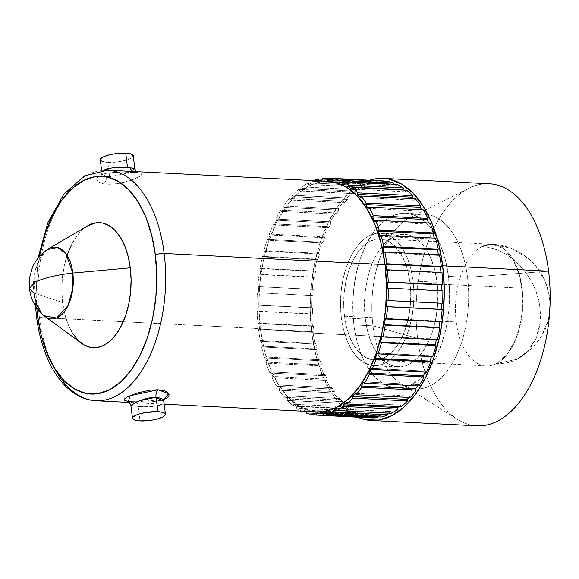<?xml version="1.0" encoding="UTF-8"?>
<svg xmlns="http://www.w3.org/2000/svg" width="579" height="579" viewBox="0 0 579 579"><rect width="100%" height="100%" fill="white"/><g stroke="black" fill="none" stroke-linecap="round" stroke-linejoin="round"><path stroke-width="0.43" stroke-dasharray="2.9 2.17" d="M130.883 405.358L138.309 406.487A6.412 3.496 -87.2 0 0 135.233 401.869A6.412 3.496 -87.2 0 0 134.784 401.891L128.429 401.37L142.883 402.087L151.64 401.804L159.79 400.755L163.966 399.597L134.784 401.891M134.842 168.742L126.432 173.316L109.59 176.812L108.512 168.105L109.59 176.812L106.579 176.407A6.412 4.56 102.2 0 1 103.344 183.789C122.777 186.807 156.229 171.731 135.247 172.499L119.694 172.043L106.992 173.135L100.5 175.01L98.329 176.284L97.033 177.702L96.642 179.172L97.142 180.612L98.481 181.915L103.344 183.789L110.48 184.332L118.825 183.442L131.245 180.141L139.8 176.342L141.146 175.314L141.616 174.453L141.211 173.772L135.247 172.499A6.412 4.704 95.4 0 1 134.48 172.506A6.412 4.704 95.4 0 1 132.287 171.456A6.412 4.704 -84.6 0 0 134.48 172.506A6.412 4.704 -84.6 0 0 135.247 172.499C124.644 171.391 113.969 171.898 103.221 174.011C94.478 177.587 94.522 180.851 103.344 183.789A6.412 4.56 -77.8 0 0 106.579 176.407L101.918 172.839L103.207 170.226M127.518 167.613L130.507 167.787M138.2 406.487L139.995 420.897L138.2 406.487L150.822 406.682L156.779 406.074L161.28 404.663L163.589 402.543L163.806 401.348M100.305 159.855A16.588 4.212 172.9 0 0 107.795 162.402L108.512 168.105L107.795 162.402A16.588 4.212 172.9 0 0 124.847 160.557A16.588 4.212 172.9 0 0 133.221 155.751M134.813 168.916L130.818 171.442L121.489 175.017M29.239 288.755L33.951 293.003L36.824 304.807L44.018 315.736M67.229 254.992L64.16 266.26L62.329 278.253L61.808 290.513L62.619 302.571L33.951 293.003L62.619 302.571A62.604 34.545 -87.1 0 0 81.704 343.39M417.633 338.389A121.17 66.867 -87.1 0 0 476.98 425.797A121.17 66.867 -87.1 0 1 457.533 419.399A121.17 66.867 -87.1 0 1 417.633 338.389L372.985 325.861A87.487 48.274 92.9 0 1 410.243 217.4A87.487 48.274 92.9 0 1 467.528 277.334L548.588 271.167L467.528 277.334A87.487 48.274 -87.1 0 0 424.675 214.223A87.487 48.274 -87.1 0 0 372.985 325.861L353.921 324.899A87.487 48.274 92.9 0 1 376.495 228.444A87.487 48.274 92.9 0 1 405.618 213.26A87.487 48.274 92.9 0 1 448.464 276.371L467.528 277.334L448.464 276.371L449.594 293.213L448.87 310.351L446.308 327.106L442.016 342.855L436.153 356.968L428.945 368.924L420.672 378.253L411.655 384.601L402.231 387.727L392.765 387.496L383.624 383.935L375.163 377.168L367.701 367.462L361.52 355.188L356.867 340.814L353.921 324.899L352.792 308.05L353.516 290.919L356.078 274.156L360.37 258.415L366.232 244.295L373.441 232.338L381.713 223.009L390.731 216.662L400.154 213.542L409.621 213.767L418.762 217.335L427.222 224.102L434.684 233.807L440.865 246.082L445.519 260.449L448.464 276.371A87.487 48.274 92.9 0 1 396.767 388.002A87.487 48.274 92.9 0 1 369.33 369.959A87.487 48.274 92.9 0 1 353.921 324.899L372.985 325.861A87.487 48.274 -87.1 0 0 415.831 388.972A87.487 48.274 -87.1 0 0 467.528 277.334A87.487 48.274 92.9 0 1 451.396 364.821A87.487 48.274 92.9 0 1 401.79 384.347A87.487 48.274 92.9 0 1 372.985 325.861L417.633 338.389L311.755 333.026L417.633 338.389A121.17 66.867 -87.1 0 1 469.236 188.161A121.17 66.867 -87.1 0 1 489.233 183.76A121.17 66.867 -87.1 0 0 417.633 338.389M357.605 417.198A121.17 66.867 92.9 0 1 311.755 333.026A121.17 66.867 92.9 0 1 369.597 180.257L362.743 183.116L350.244 191.902L338.787 204.828L328.807 221.388L320.686 240.944L314.737 262.75L311.191 285.961L310.185 309.693L311.755 333.026L315.837 355.072L322.279 374.982L330.833 391.983L341.176 405.423L352.901 414.796L357.605 417.198M341.371 317.828A66.361 36.615 92.9 0 1 378.145 233.171A66.361 36.615 92.9 0 1 380.584 233.149A66.361 36.615 92.9 0 1 413.088 281.018L437.051 282.226A66.361 36.615 -87.1 0 0 404.547 234.357A66.361 36.615 -87.1 0 0 365.335 319.036L341.371 317.828L340.517 305.046L341.067 292.048L343.007 279.339L346.264 267.397L350.715 256.685L356.179 247.617L362.454 240.538L369.293 235.725L376.444 233.359L383.624 233.532L390.55 236.239L396.97 241.371L402.637 248.731L407.319 258.039L410.851 268.946L413.088 281.018L413.942 293.792L413.392 306.79L411.452 319.499L408.195 331.441L403.744 342.153L398.28 351.221L392.005 358.3L385.165 363.113L378.015 365.479L370.835 365.306L363.901 362.606L357.482 357.475L351.822 350.107L347.139 340.799L343.608 329.9L341.371 317.828L365.335 319.036A66.361 36.615 -87.1 0 0 397.838 366.905A66.361 36.615 -87.1 0 0 437.051 282.226L413.088 281.018A66.361 36.615 92.9 0 1 373.875 365.689A66.361 36.615 92.9 0 1 371.45 365.421A66.361 36.615 92.9 0 1 341.371 317.828M522.055 288.19L409.968 282.617A60.585 33.43 92.9 0 1 374.114 359.928A60.585 33.43 92.9 0 1 373.773 359.906A60.585 33.43 92.9 0 1 344.491 316.221L456.223 321.982A60.918 33.611 -87.1 0 0 486.005 365.921A60.918 33.611 -87.1 0 0 496.42 363.554A60.918 33.611 -87.1 0 0 522.055 288.19A60.918 33.611 92.9 0 1 496.42 363.554L507.385 354.073L516.077 338.512L521.433 318.805L522.786 297.396L519.964 276.943L513.312 259.978L503.665 248.608L492.222 244.251L481.858 246.618C508.869 247.182 536.682 276.444 539.874 307.652L539.881 323.987L535.792 338.795L527.939 350.881L516.96 359.277L496.42 363.554A60.918 48.39 62.8 0 0 516.96 359.277A60.918 48.39 62.8 0 0 539.874 307.652A60.918 48.39 62.8 0 0 481.858 246.618A60.918 33.611 92.9 0 1 492.222 244.251A60.918 33.611 92.9 0 1 522.055 288.19A60.918 33.611 -87.1 0 0 492.164 244.244A60.918 33.611 -87.1 0 0 481.858 246.618A60.918 33.611 -87.1 0 0 456.223 321.982L344.491 316.221A60.585 33.43 92.9 0 1 379.904 238.895A60.585 33.43 92.9 0 1 380.237 238.91A60.585 33.43 92.9 0 1 409.968 282.617L522.055 288.19M95.948 400.748A115.416 63.69 92.9 0 1 39.423 317.487L260.333 328.669A115.416 63.69 -87.1 0 0 316.865 411.93M370.907 417.872L316.38 415.114L370.907 417.872L371.001 416.12L316.474 413.363L371.001 416.12A116.871 64.486 -87.1 0 1 367.643 415.758L313.109 413.001L367.643 415.758L367.499 417.51A118.623 65.456 -87.1 0 1 360.768 415.809L306.233 413.044L360.768 415.809L361.007 414.086L319.239 411.973L361.007 414.086A116.871 64.486 -87.1 0 1 357.757 412.776L303.222 410.012L303.012 411.228L303.222 410.012A116.871 64.486 92.9 0 0 306.479 411.322L319.217 411.966L306.479 411.322A116.871 64.486 92.9 0 1 303.222 410.012L357.757 412.776L357.46 414.477A118.623 65.456 -87.1 0 1 351.026 410.873L330.884 409.852L351.026 410.873L351.417 409.223L334.575 408.369L351.417 409.223A116.871 64.486 -87.1 0 1 348.348 406.994L293.814 404.236L348.348 406.994L347.914 408.608L293.379 405.85L293.814 404.236A116.871 64.486 92.9 0 0 296.882 406.465L334.575 408.369L296.882 406.465L296.491 408.115L330.884 409.852L296.491 408.115A118.623 65.456 92.9 0 0 301.768 411.162A118.623 65.456 92.9 0 1 296.491 408.115L296.882 406.465A116.871 64.486 92.9 0 1 293.814 404.236L293.379 405.85A118.623 65.456 92.9 0 1 287.401 400.436L287.922 398.902A116.871 64.486 92.9 0 1 285.114 395.812L284.55 397.295A118.623 65.456 92.9 0 1 279.179 390.203L279.823 388.82A116.871 64.486 92.9 0 1 277.348 384.941L276.668 386.265A118.623 65.456 92.9 0 1 272.021 377.667L272.774 376.466A116.871 64.486 92.9 0 1 270.69 371.899L269.908 373.028A118.623 65.456 92.9 0 1 266.116 363.134L266.955 362.15A116.871 64.486 92.9 0 1 265.312 357.004L264.451 357.909A118.623 65.456 92.9 0 1 261.607 346.966L262.511 346.22A116.871 64.486 92.9 0 1 261.353 340.626L260.434 341.284A118.623 65.456 92.9 0 1 258.596 329.56L259.551 329.075A116.871 64.486 92.9 0 1 258.9 323.162L257.945 323.56A118.623 65.456 92.9 0 1 257.17 311.343L258.14 311.126A116.871 64.486 92.9 0 1 258.024 305.046L257.054 305.169A118.623 65.456 92.9 0 1 257.351 292.764L258.321 292.822A116.871 64.486 92.9 0 1 258.733 286.721L257.771 286.569A118.623 65.456 92.9 0 1 259.146 274.287L260.087 274.612A116.871 64.486 92.9 0 1 261.02 268.642L260.094 268.222A118.623 65.456 92.9 0 1 262.504 256.352L263.394 256.946A116.871 64.486 92.9 0 1 264.827 251.257L263.959 250.577A118.623 65.456 92.9 0 1 267.346 239.417L268.164 240.263A116.871 64.486 92.9 0 1 270.06 234.987L269.271 234.061A118.623 65.456 92.9 0 1 273.549 223.885L274.272 224.963A116.871 64.486 92.9 0 1 276.588 220.237L275.894 219.086A118.623 65.456 92.9 0 1 280.96 210.148L281.582 211.429A116.871 64.486 92.9 0 1 284.246 207.369L283.674 206.023A118.623 65.456 92.9 0 1 289.399 198.539L289.898 199.994A116.871 64.486 92.9 0 1 292.858 196.694L292.409 195.195A118.623 65.456 92.9 0 1 298.663 189.347L353.197 192.112A118.623 65.456 -87.1 0 0 346.937 197.953L292.409 195.195A118.623 65.456 92.9 0 1 298.663 189.347L299.017 190.932A116.871 64.486 92.9 0 1 302.202 188.486L301.891 186.865A118.623 65.456 92.9 0 1 308.513 182.798L363.047 185.562A118.623 65.456 -87.1 0 0 356.425 189.623L356.729 191.251A116.871 64.486 -87.1 0 0 353.552 193.697L353.197 192.112A118.623 65.456 -87.1 0 0 346.937 197.953L347.386 199.458A116.871 64.486 -87.1 0 0 344.425 202.751L343.933 201.304A118.623 65.456 -87.1 0 0 338.201 208.787L283.674 206.023A118.623 65.456 92.9 0 1 289.399 198.539L343.933 201.304A118.623 65.456 -87.1 0 0 338.201 208.787L338.78 210.126A116.871 64.486 -87.1 0 0 336.109 214.187L335.494 212.906A118.623 65.456 -87.1 0 0 330.428 221.851L275.894 219.086A118.623 65.456 92.9 0 1 280.96 210.148L335.494 212.906A118.623 65.456 -87.1 0 0 330.428 221.851L331.116 222.995A116.871 64.486 -87.1 0 0 328.807 227.721L328.083 226.642A118.623 65.456 -87.1 0 0 323.799 236.818L269.271 234.061A118.623 65.456 92.9 0 1 273.549 223.885L328.083 226.642A118.623 65.456 -87.1 0 0 323.799 236.818L324.587 237.745A116.871 64.486 -87.1 0 0 322.698 243.021L321.873 242.174A118.623 65.456 -87.1 0 0 318.493 253.334L263.959 250.577A118.623 65.456 92.9 0 1 267.346 239.417L321.873 242.174A118.623 65.456 -87.1 0 0 318.493 253.334L319.362 254.015A116.871 64.486 -87.1 0 0 317.929 259.71L317.039 259.11A118.623 65.456 -87.1 0 0 314.629 270.986L260.094 268.222A118.623 65.456 92.9 0 1 262.504 256.352L317.039 259.11A118.623 65.456 -87.1 0 0 314.629 270.986L315.555 271.406A116.871 64.486 -87.1 0 0 314.621 277.377L313.68 277.044A118.623 65.456 -87.1 0 0 312.305 289.334L257.771 286.569A118.623 65.456 92.9 0 1 259.146 274.287L313.68 277.044A118.623 65.456 -87.1 0 0 312.305 289.334L313.268 289.486A116.871 64.486 -87.1 0 0 312.855 295.587L311.886 295.529A118.623 65.456 -87.1 0 0 311.582 307.927L257.054 305.169A118.623 65.456 92.9 0 1 257.351 292.764L311.886 295.529A118.623 65.456 -87.1 0 0 311.582 307.927L312.551 307.804A116.871 64.486 -87.1 0 0 312.674 313.89L311.705 314.108A118.623 65.456 -87.1 0 0 312.479 326.317L257.945 323.56A118.623 65.456 92.9 0 1 257.17 311.343L311.705 314.108A118.623 65.456 -87.1 0 0 312.479 326.317L313.434 325.919A116.871 64.486 -87.1 0 0 314.079 331.832L313.13 332.324A118.623 65.456 -87.1 0 0 314.962 344.042L260.434 341.284A118.623 65.456 92.9 0 1 258.596 329.56L313.13 332.324A118.623 65.456 -87.1 0 0 314.962 344.042L315.888 343.383A116.871 64.486 -87.1 0 0 317.046 348.985L316.141 349.73A118.623 65.456 -87.1 0 0 318.986 360.666L264.451 357.909A118.623 65.456 92.9 0 1 261.607 346.966L316.141 349.73A118.623 65.456 -87.1 0 0 318.986 360.666L319.847 359.762A116.871 64.486 -87.1 0 0 321.49 364.915L320.65 365.899A118.623 65.456 -87.1 0 0 324.443 375.785L269.908 373.028A118.623 65.456 92.9 0 1 266.116 363.134L320.65 365.899A118.623 65.456 -87.1 0 0 324.443 375.785L325.224 374.656A116.871 64.486 -87.1 0 0 327.309 379.231L326.556 380.425A118.623 65.456 -87.1 0 0 331.195 389.023L276.668 386.265A118.623 65.456 92.9 0 1 272.021 377.667L326.556 380.425A118.623 65.456 -87.1 0 0 331.195 389.023L331.876 387.698A116.871 64.486 -87.1 0 0 334.351 391.578L333.707 392.96A118.623 65.456 -87.1 0 0 339.084 400.06L284.55 397.295A118.623 65.456 92.9 0 1 279.179 390.203L333.707 392.96A118.623 65.456 -87.1 0 0 339.084 400.06L339.649 398.569A116.871 64.486 -87.1 0 0 342.457 401.66L341.936 403.194A118.623 65.456 -87.1 0 0 342.515 403.787A118.623 65.456 -87.1 0 0 347.914 408.608L293.379 405.85A118.623 65.456 92.9 0 1 287.401 400.436L341.936 403.194A118.623 65.456 -87.1 0 0 347.914 408.608L348.348 406.994A116.871 64.486 -87.1 0 0 351.417 409.223L351.026 410.873A118.623 65.456 -87.1 0 0 357.46 414.477L306.4 411.893L357.46 414.477L357.757 412.776A116.871 64.486 -87.1 0 0 361.007 414.086L360.768 415.809A118.623 65.456 -87.1 0 0 367.499 417.51L316.387 414.919L367.499 417.51L367.643 415.758A116.871 64.486 -87.1 0 0 371.001 416.12L370.907 417.872A118.623 65.456 -87.1 0 0 371.233 417.893M383.551 180.966A118.623 65.456 -87.1 0 0 376.683 181.205L322.148 178.448L376.683 181.205L376.69 182.957A116.871 64.486 -87.1 0 0 373.31 183.557L373.245 181.813A118.623 65.456 -87.1 0 0 366.42 183.992L311.893 181.234A118.623 65.456 92.9 0 1 313.434 180.626A118.623 65.456 92.9 0 0 311.893 181.234L312.052 182.942L311.893 181.234L366.42 183.992L366.579 185.7A116.871 64.486 -87.1 0 0 363.257 187.241L363.047 185.562A118.623 65.456 -87.1 0 0 356.425 189.623L301.891 186.865A118.623 65.456 92.9 0 1 308.513 182.798L308.723 184.484A116.871 64.486 92.9 0 1 312.052 182.942L366.579 185.7L366.42 183.992A118.623 65.456 -87.1 0 1 373.245 181.813L322.156 179.229L373.245 181.813L373.31 183.557L318.776 180.793L373.31 183.557A116.871 64.486 -87.1 0 1 376.69 182.957L376.683 181.205A118.623 65.456 -87.1 0 1 383.226 180.945M328.532 181.386A115.416 63.69 -87.1 0 0 260.333 328.669L39.423 317.487A115.416 63.69 92.9 0 1 107.622 170.204M344.491 316.221L346.531 327.244L349.752 337.202L354.03 345.699L359.204 352.423L365.067 357.105L371.392 359.581L377.949 359.733L384.47 357.576L390.716 353.176L396.449 346.712L401.442 338.433L405.503 328.655L408.47 317.755L410.243 306.146L410.75 294.284L409.968 282.617L407.927 271.594L404.699 261.643L400.422 253.139L395.254 246.415L389.392 241.732L383.066 239.265L376.509 239.105L369.988 241.269L363.735 245.662L358.01 252.126L353.016 260.405L348.956 270.183L345.981 281.083L344.208 292.692L343.709 304.554L344.491 316.221M365.335 319.036L367.571 331.108L371.103 342.008L375.785 351.323L381.445 358.683L387.872 363.815L394.798 366.521L401.978 366.695L409.129 364.329L415.968 359.508L422.243 352.43L427.707 343.369L432.158 332.657L435.415 320.715L437.355 308.006L437.905 295.008L437.051 282.226L434.815 270.154L431.283 259.254L426.6 249.947L420.94 242.579L414.521 237.448L407.587 234.748L400.407 234.575L393.257 236.941L386.417 241.754L380.142 248.832L374.678 257.901L370.227 268.613L366.97 280.547L365.031 293.264L364.481 306.262L365.335 319.036M377.769 416.851L377.769 415.881A116.871 64.486 -87.1 0 0 381.148 415.288L381.206 417.025L381.148 415.288L326.621 412.523L381.148 415.288A116.871 64.486 -87.1 0 1 377.769 415.881L377.769 416.851M387.959 413.102A116.871 64.486 -87.1 0 0 391.201 411.597L391.411 413.276L391.201 411.597L336.667 408.832L391.201 411.597A116.871 64.486 -87.1 0 1 387.959 413.102M399.047 406.617A116.871 64.486 -87.1 0 0 400.907 405.141L401.261 406.733L400.907 405.141L346.38 402.383L400.907 405.141A116.871 64.486 -87.1 0 1 399.047 406.617M408.839 397.455A116.871 64.486 -87.1 0 0 410.033 396.087L410.525 397.541L410.033 396.087L355.499 393.329L410.033 396.087A116.871 64.486 -87.1 0 1 408.839 397.455M417.582 385.86A116.871 64.486 -87.1 0 0 418.349 384.651L418.964 385.932L418.349 384.651L363.815 381.894L418.349 384.651A116.871 64.486 -87.1 0 1 417.582 385.86M425.174 372.131A116.871 64.486 -87.1 0 0 425.652 371.117L426.376 372.196L425.652 371.117L371.117 368.36L425.652 371.117A116.871 64.486 -87.1 0 1 425.174 372.131M431.493 356.613A116.871 64.486 -87.1 0 0 431.76 355.817L432.578 356.664L431.76 355.817L377.233 353.06L431.76 355.817A116.871 64.486 -87.1 0 1 431.493 356.613M436.4 339.678A116.871 64.486 -87.1 0 0 436.53 339.128L437.42 339.728L436.53 339.128L382.002 336.37L436.53 339.128A116.871 64.486 -87.1 0 1 436.4 339.678M439.801 321.743A116.871 64.486 -87.1 0 0 439.837 321.461L385.31 318.703L439.837 321.461A116.871 64.486 -87.1 0 1 439.801 321.743M441.603 303.266A116.871 64.486 -87.1 0 0 441.603 303.258L387.076 300.494L441.603 303.258A116.871 64.486 -87.1 0 0 441.603 303.258M442.877 290.911L441.9 291.034A116.871 64.486 -87.1 0 0 441.9 290.861A116.871 64.486 -87.1 0 1 441.9 291.034L442.877 290.911M441.98 272.521L441.024 272.919A116.871 64.486 -87.1 0 0 440.981 272.47A116.871 64.486 -87.1 0 1 441.024 272.919L441.98 272.521M439.49 254.796L438.571 255.455A116.871 64.486 -87.1 0 0 438.433 254.746A116.871 64.486 -87.1 0 1 438.571 255.455L439.49 254.796M435.473 238.172L434.612 239.076A116.871 64.486 -87.1 0 0 434.322 238.114A116.871 64.486 -87.1 0 1 434.612 239.076L435.473 238.172M430.016 223.053L429.234 224.182A116.871 64.486 -87.1 0 0 428.713 222.987A116.871 64.486 -87.1 0 1 429.234 224.182L430.016 223.053M423.263 209.815L422.583 211.14A116.871 64.486 -87.1 0 0 421.715 209.736A116.871 64.486 -87.1 0 1 422.583 211.14L423.263 209.815M415.375 198.785L414.81 200.269A116.871 64.486 -87.1 0 0 413.413 198.684A116.871 64.486 -87.1 0 1 414.81 200.269L415.375 198.785M406.545 190.23L406.111 191.844A116.871 64.486 -87.1 0 0 403.737 190.086A116.871 64.486 -87.1 0 1 406.111 191.844L406.545 190.23M396.999 184.361L396.702 186.069A116.871 64.486 -87.1 0 0 393.452 184.752L393.532 184.187L393.452 184.752L342.37 182.168L393.452 184.752A116.871 64.486 -87.1 0 1 396.702 186.069L396.999 184.361M386.96 181.328L386.815 183.08A116.871 64.486 -87.1 0 0 383.457 182.718L383.537 181.162L383.457 182.718L332.303 180.127L383.457 182.718A116.871 64.486 -87.1 0 1 386.815 183.08L386.96 181.328M321.331 181.763L308.897 185.873L296.998 194.254L286.084 206.558L276.574 222.329L268.844 240.958L263.177 261.73L259.797 283.84L258.835 306.443L260.333 328.669L264.219 349.673L270.357 368.628L278.506 384.825L288.356 397.628L299.524 406.559L311.582 411.256L316.568 411.915M36.759 307.869L36.137 294.443L37.042 273.1L39.358 256.635M87.545 225.897L82.508 229.653L76.587 236.333L71.427 244.888M87.653 225.832A62.604 34.545 -87.1 0 0 62.619 302.571L64.725 313.963L68.054 324.247L72.476 333.026M47.369 249.535L39.524 258.878L34.979 271.493L33.951 293.003A35.963 19.845 92.9 0 1 48.339 248.919M101.976 173.15L102.36 171.138L104.538 169.386L108.345 168.142L118.847 167.345M109.59 176.812L106.579 176.407L103.438 175.068M100.312 159.934L100.652 160.564M103.192 161.787L107.795 162.402L113.766 162.323L120.193 161.548L126.099 160.209L130.579 158.501L132.953 156.692M135.233 401.869A6.412 3.496 92.8 0 1 138.309 406.487L157.213 405.995M161.266 404.67L163.799 401.261M103.518 170.24A115.416 63.69 -87.1 0 0 39.423 317.487M363.257 187.241L363.047 185.562L308.513 182.798L308.723 184.484L363.257 187.241L308.723 184.484A116.871 64.486 92.9 0 1 312.052 182.942L366.579 185.7A116.871 64.486 -87.1 0 0 363.257 187.241M322.163 180.199L376.69 182.957L322.163 180.199M332.281 180.315L386.815 183.08L332.281 180.315M342.175 183.304L396.702 186.069L342.175 183.304M351.583 189.08L406.111 191.844L351.583 189.08M360.276 197.511L414.81 200.269L360.276 197.511M368.049 208.382L422.583 211.14L368.049 208.382M374.707 221.424L429.234 224.182L374.707 221.424M380.077 236.319L434.612 239.076L380.077 236.319M384.043 252.697L438.571 255.455L384.043 252.697M386.49 270.161L441.024 272.919L386.49 270.161M387.373 288.277L441.9 291.034L387.373 288.277M326.643 413.297L377.769 415.881L326.643 413.297M339.649 398.569L339.084 400.06L284.55 397.295L285.114 395.812L339.649 398.569A116.871 64.486 -87.1 0 0 342.457 401.66L341.936 403.194L287.401 400.436L287.922 398.902L342.457 401.66L287.922 398.902A116.871 64.486 92.9 0 1 285.114 395.812L339.649 398.569M331.876 387.698L331.195 389.023L276.668 386.265L277.348 384.941L331.876 387.698A116.871 64.486 -87.1 0 0 334.351 391.578L333.707 392.96L279.179 390.203L279.823 388.82L334.351 391.578L279.823 388.82A116.871 64.486 92.9 0 1 277.348 384.941L331.876 387.698M325.224 374.656L324.443 375.785L269.908 373.028L270.69 371.899L325.224 374.656A116.871 64.486 -87.1 0 0 327.309 379.231L326.556 380.425L272.021 377.667L272.774 376.466L327.309 379.231L272.774 376.466A116.871 64.486 92.9 0 1 270.69 371.899L325.224 374.656M319.847 359.762L318.986 360.666L264.451 357.909L265.312 357.004L319.847 359.762A116.871 64.486 -87.1 0 0 321.49 364.915L320.65 365.899L266.116 363.134L266.955 362.15L321.49 364.915L266.955 362.15A116.871 64.486 92.9 0 1 265.312 357.004L319.847 359.762M315.888 343.383L314.962 344.042L260.434 341.284L261.353 340.626L315.888 343.383A116.871 64.486 -87.1 0 0 317.046 348.985L316.141 349.73L261.607 346.966L262.511 346.22L317.046 348.985L262.511 346.22A116.871 64.486 92.9 0 1 261.353 340.626L315.888 343.383M313.434 325.919L312.479 326.317L257.945 323.56L258.9 323.162L313.434 325.919A116.871 64.486 -87.1 0 0 314.079 331.832L313.13 332.324L258.596 329.56L259.551 329.075L314.079 331.832L259.551 329.075A116.871 64.486 92.9 0 1 258.9 323.162L313.434 325.919M312.551 307.804L257.054 305.169L312.551 307.804A116.871 64.486 -87.1 0 0 312.674 313.89L258.14 311.126A116.871 64.486 92.9 0 1 258.024 305.046L312.551 307.804M313.268 289.486L257.771 286.569L313.268 289.486A116.871 64.486 -87.1 0 0 312.855 295.587L258.321 292.822A116.871 64.486 92.9 0 1 258.733 286.721L313.268 289.486M315.555 271.406L314.629 270.986L260.094 268.222L261.02 268.642L315.555 271.406A116.871 64.486 -87.1 0 0 314.621 277.377L260.087 274.612A116.871 64.486 92.9 0 1 261.02 268.642L315.555 271.406M319.362 254.015L318.493 253.334L263.959 250.577L264.827 251.257L319.362 254.015A116.871 64.486 -87.1 0 0 317.929 259.71L317.039 259.11L262.504 256.352L263.394 256.946L317.929 259.71L263.394 256.946A116.871 64.486 92.9 0 1 264.827 251.257L319.362 254.015M324.587 237.745L323.799 236.818L269.271 234.061L270.06 234.987L324.587 237.745A116.871 64.486 -87.1 0 0 322.698 243.021L321.873 242.174L267.346 239.417L268.164 240.263L322.698 243.021L268.164 240.263A116.871 64.486 92.9 0 1 270.06 234.987L324.587 237.745M331.116 222.995L330.428 221.851L275.894 219.086L276.588 220.237L331.116 222.995A116.871 64.486 -87.1 0 0 328.807 227.721L328.083 226.642L273.549 223.885L274.272 224.963L328.807 227.721L274.272 224.963A116.871 64.486 92.9 0 1 276.588 220.237L331.116 222.995M338.78 210.126L338.201 208.787L283.674 206.023L284.246 207.369L338.78 210.126A116.871 64.486 -87.1 0 0 336.109 214.187L335.494 212.906L280.96 210.148L281.582 211.429L336.109 214.187L281.582 211.429A116.871 64.486 92.9 0 1 284.246 207.369L338.78 210.126M347.386 199.458L346.937 197.953L292.409 195.195L292.858 196.694L347.386 199.458A116.871 64.486 -87.1 0 0 344.425 202.751L343.933 201.304L289.399 198.539L289.898 199.994L344.425 202.751L289.898 199.994A116.871 64.486 92.9 0 1 292.858 196.694L347.386 199.458M356.729 191.251L356.425 189.623L301.891 186.865L302.202 188.486L356.729 191.251A116.871 64.486 -87.1 0 0 354.334 193.06A116.871 64.486 -87.1 0 0 353.552 193.697L353.197 192.112L298.663 189.347L299.017 190.932L353.552 193.697L299.017 190.932A116.871 64.486 92.9 0 1 302.202 188.486L356.729 191.251M164.443 398.757L161.309 400.161L153.703 401.551L147.5 401.964L135.204 401.862L127.879 401.095M101.918 172.839L101.282 175.343C101.81 172.86 126.041 171 134.523 172.506L137.838 173.005L136.079 171.645M410.243 217.4L469.236 188.161M405.618 213.26L424.675 214.223M380.584 233.149L404.547 234.357M486.005 365.921L374.114 359.928M549.659 312.045L548.024 320.701L541.626 336.001L531.095 349.253L516.96 359.277C538.021 346.597 549.037 329.48 549.992 307.927C550.499 298.699 548.74 289.428 544.709 280.135C540.938 271.696 535.358 264.364 527.961 258.147C517.597 249.694 505.684 245.062 492.222 244.251L511.402 248.384L528.207 258.343L535.025 265.016L544.723 280.164L549.283 295.399L550.05 304.272M164.168 404.2L129.645 402.448M492.164 244.244L380.237 238.91M373.875 365.689L397.838 366.905M396.767 388.002L415.831 388.972M401.79 384.347L457.533 419.399M35.514 306.016L37.925 258.343"/><path stroke-width="0.87" d="M53.948 367.224A115.416 63.69 -87.1 0 0 100.058 400.711A115.416 63.69 -87.1 0 0 164.154 253.464A6.412 1.628 172.9 0 0 155.346 254.97A109.004 60.151 92.9 0 1 109.474 389.833A109.004 60.151 92.9 0 1 37.541 315.439A6.412 1.628 172.9 0 0 36.528 316.518A6.412 1.628 -7.1 0 1 37.541 315.439L36.759 307.869M128.429 401.37L129.993 395.696L158.031 389.79A6.412 3.503 -87.4 0 0 156.019 397.274L139.228 400.806L130.883 405.358L132.497 418.342A16.588 4.212 -7.1 0 1 140.871 413.544A16.588 4.212 -7.1 0 1 157.922 411.691A16.588 4.212 -7.1 0 1 165.42 414.246A16.588 4.212 -7.1 0 1 157.047 419.044A16.588 4.212 -7.1 0 1 139.995 420.897A16.588 4.212 -7.1 0 1 132.497 418.342M103.207 170.226L113.672 167.476L130.507 167.787A6.412 4.704 -84.6 0 0 132.287 171.456A6.412 4.704 95.4 0 1 130.507 167.787L134.842 168.742L133.221 155.751A16.588 4.212 172.9 0 0 125.723 153.203L127.518 167.613L125.723 153.203A16.588 4.212 172.9 0 0 108.671 155.049A16.588 4.212 172.9 0 0 100.305 159.855L101.607 170.356M164.443 398.757L163.806 401.348L162.366 399.097L160.774 398.214L156.127 397.281L157.922 411.691L156.127 397.281L151.018 397.549M44.923 316.452L81.704 343.39A62.604 34.545 -87.1 0 0 118.087 331.478A62.604 34.545 -87.1 0 0 130.275 267.838A62.604 34.545 -87.1 0 0 87.653 225.832L48.339 248.919A35.963 19.845 92.9 0 1 72.824 273.049C57.234 274.801 44.612 277.819 34.943 282.089L29.239 288.755L34.943 282.089C44.612 277.819 57.234 274.801 72.824 273.049A35.963 19.845 92.9 0 1 65.818 309.606A35.963 19.845 92.9 0 1 44.923 316.452A35.963 19.845 92.9 0 1 33.951 293.003L29.239 288.755L31.432 297.801C34.132 304.938 38.323 310.916 44.018 315.736L56.626 318.037L68.054 305.589L72.94 287.546L72.824 273.049L130.275 267.838L72.824 273.049L65.803 253.566L57.509 247.465L47.369 249.535C40.834 254 35.847 259.971 32.424 267.44L29.239 278.861L29.239 288.755M489.233 183.76A121.17 66.867 -87.1 0 1 548.588 271.167A121.17 66.867 -87.1 0 1 476.98 425.797A121.17 66.867 -87.1 0 0 548.588 271.167L442.703 265.812A121.17 66.867 92.9 0 1 371.103 420.441A121.17 66.867 92.9 0 1 357.605 417.198L365.559 419.732L378.666 420.05L391.715 415.729L404.214 406.936L415.671 394.01L425.652 377.45L433.772 357.894L439.722 336.088L443.261 312.877L444.274 289.145L442.703 265.812L548.588 271.167A121.17 66.867 -87.1 0 0 489.233 183.76L383.356 178.404A121.17 66.867 92.9 0 1 442.703 265.812L438.621 243.766L432.173 223.863L423.618 206.855L413.283 193.415L401.558 184.042L388.9 179.106L375.793 178.788L369.597 180.257A121.17 66.867 92.9 0 1 383.356 178.404M164.168 404.2L316.865 411.93A115.416 63.69 -87.1 0 0 385.064 264.646L164.154 253.464A115.416 63.69 92.9 0 1 95.948 400.748C85.294 400.096 75.552 395.609 66.744 387.279C60.629 381.445 55.302 374.135 50.764 365.335C43.606 351.315 38.858 335.038 36.52 316.503L35.514 306.016M128.458 401.377L124.775 400.487L124.13 399.85L124.355 399.04L127.409 396.904L137.303 393.025L150.012 390.174L158.031 389.79L164.436 390.847L166.723 391.853L168.286 393.105L169.025 394.516L168.887 395.985L167.838 397.433L163.966 399.597L168.721 393.72L158.031 389.79A6.412 3.503 92.6 0 0 156.019 397.274L163.799 401.254L165.42 414.246M302.933 411.712A118.623 65.456 92.9 0 1 301.768 411.162A118.623 65.456 92.9 0 0 302.933 411.712L303.012 411.228L302.933 411.712L306.4 411.893L302.933 411.712M312.964 414.745A118.623 65.456 92.9 0 1 306.233 413.044L306.465 411.401L306.233 413.044A118.623 65.456 92.9 0 0 312.964 414.745L313.109 413.001L312.964 414.745L316.387 414.919L312.964 414.745M323.241 414.868A118.623 65.456 92.9 0 1 316.699 415.129A118.623 65.456 92.9 0 1 316.38 415.114L316.474 413.363A116.871 64.486 92.9 0 1 313.109 413.001A116.871 64.486 92.9 0 0 316.474 413.363L316.38 415.114A118.623 65.456 92.9 0 0 323.241 414.868L323.234 413.124L323.241 414.868L377.776 417.633L377.769 416.851L377.776 417.633L323.241 414.868M316.699 415.129L371.233 417.893A118.623 65.456 -87.1 0 0 377.776 417.633A118.623 65.456 -87.1 0 1 370.907 417.872M333.504 412.082A118.623 65.456 92.9 0 1 326.679 414.267L381.206 417.025A118.623 65.456 -87.1 0 0 388.039 414.846L333.504 412.082A118.623 65.456 92.9 0 1 326.679 414.267L326.621 412.523A116.871 64.486 92.9 0 1 323.234 413.124L326.643 413.297L323.234 413.124A116.871 64.486 92.9 0 0 326.621 412.523L326.679 414.267L381.206 417.025A118.623 65.456 -87.1 0 0 388.039 414.846L387.879 413.138A116.871 64.486 -87.1 0 0 387.959 413.102A116.871 64.486 -87.1 0 1 387.879 413.138L388.039 414.846L333.504 412.082L333.345 410.373L333.504 412.082M343.499 406.458A118.623 65.456 92.9 0 1 336.877 410.518L391.411 413.276A118.623 65.456 -87.1 0 0 398.034 409.215L343.499 406.458A118.623 65.456 92.9 0 1 336.877 410.518L336.667 408.832A116.871 64.486 92.9 0 1 333.345 410.373L387.879 413.138L333.345 410.373A116.871 64.486 92.9 0 0 336.667 408.832L336.877 410.518L391.411 413.276A118.623 65.456 -87.1 0 0 398.034 409.215L397.722 407.594A116.871 64.486 -87.1 0 0 399.047 406.617A116.871 64.486 -87.1 0 1 397.722 407.594L398.034 409.215L343.499 406.458L343.195 404.83L343.499 406.458M352.987 398.12A118.623 65.456 92.9 0 1 346.734 403.968L401.261 406.733A118.623 65.456 -87.1 0 0 407.515 400.885L352.987 398.12A118.623 65.456 92.9 0 1 346.734 403.968L346.38 402.383A116.871 64.486 92.9 0 1 343.195 404.83L397.722 407.594L343.195 404.83A116.871 64.486 92.9 0 0 346.38 402.383L346.734 403.968L401.261 406.733A118.623 65.456 -87.1 0 0 407.515 400.885L407.066 399.38A116.871 64.486 -87.1 0 0 408.839 397.455A116.871 64.486 -87.1 0 1 407.066 399.38L407.515 400.885L352.987 398.12L352.539 396.622L352.987 398.12M361.723 387.293A118.623 65.456 92.9 0 1 355.991 394.777L410.525 397.541A118.623 65.456 -87.1 0 0 416.258 390.051L361.723 387.293A118.623 65.456 92.9 0 1 355.991 394.777L355.499 393.329A116.871 64.486 92.9 0 1 352.539 396.622L407.066 399.38L352.539 396.622A116.871 64.486 92.9 0 0 355.499 393.329L355.991 394.777L410.525 397.541A118.623 65.456 -87.1 0 0 416.258 390.051L415.679 388.712A116.871 64.486 -87.1 0 0 417.582 385.86A116.871 64.486 -87.1 0 1 415.679 388.712L416.258 390.051L361.723 387.293L361.144 385.954L361.723 387.293M369.503 374.229A118.623 65.456 92.9 0 1 364.43 383.175L418.964 385.932A118.623 65.456 -87.1 0 0 424.031 376.994L369.503 374.229A118.623 65.456 92.9 0 1 364.43 383.175L363.815 381.894A116.871 64.486 92.9 0 1 361.144 385.954L415.679 388.712L361.144 385.954A116.871 64.486 92.9 0 0 363.815 381.894L364.43 383.175L418.964 385.932A118.623 65.456 -87.1 0 0 424.031 376.994L423.343 375.843A116.871 64.486 -87.1 0 0 425.174 372.131A116.871 64.486 -87.1 0 1 423.343 375.843L424.031 376.994L369.503 374.229L368.809 373.086L369.503 374.229M376.126 359.255A118.623 65.456 92.9 0 1 371.848 369.431L426.376 372.196A118.623 65.456 -87.1 0 0 430.66 362.02L376.126 359.255A118.623 65.456 92.9 0 1 371.848 369.431L371.117 368.36A116.871 64.486 92.9 0 1 368.809 373.086L423.343 375.843L368.809 373.086A116.871 64.486 92.9 0 0 371.117 368.36L371.848 369.431L426.376 372.196A118.623 65.456 -87.1 0 0 430.66 362.02L429.864 361.093A116.871 64.486 -87.1 0 0 431.493 356.613A116.871 64.486 -87.1 0 1 429.864 361.093L430.66 362.02L376.126 359.255L375.337 358.329L376.126 359.255M381.438 342.746A118.623 65.456 92.9 0 1 378.051 353.907L432.578 356.664A118.623 65.456 -87.1 0 0 435.965 345.504L381.438 342.746A118.623 65.456 92.9 0 1 378.051 353.907L377.233 353.06A116.871 64.486 92.9 0 1 375.337 358.329L429.864 361.093L375.337 358.329A116.871 64.486 92.9 0 0 377.233 353.06L378.051 353.907L432.578 356.664A118.623 65.456 -87.1 0 0 435.965 345.504L435.097 344.823A116.871 64.486 -87.1 0 0 436.4 339.678A116.871 64.486 -87.1 0 1 435.097 344.823L435.965 345.504L381.438 342.746L380.569 342.059L381.438 342.746M385.296 325.094A118.623 65.456 92.9 0 1 382.893 336.964L437.42 339.728A118.623 65.456 -87.1 0 0 439.83 327.859L385.296 325.094A118.623 65.456 92.9 0 1 382.893 336.964L382.002 336.37A116.871 64.486 92.9 0 1 380.569 342.059L435.097 344.823L380.569 342.059A116.871 64.486 92.9 0 0 382.002 336.37L382.893 336.964L437.42 339.728A118.623 65.456 -87.1 0 0 439.83 327.859L438.904 327.432A116.871 64.486 -87.1 0 0 439.801 321.743A116.871 64.486 -87.1 0 1 438.904 327.432L439.83 327.859L385.296 325.094L384.369 324.674L385.296 325.094M387.619 306.747A118.623 65.456 92.9 0 1 386.244 319.036L440.778 321.794A118.623 65.456 -87.1 0 0 442.153 309.504L387.619 306.747A118.623 65.456 92.9 0 1 386.244 319.036L385.31 318.703A116.871 64.486 92.9 0 1 384.369 324.674L438.904 327.432L384.369 324.674A116.871 64.486 92.9 0 0 385.31 318.703L440.778 321.794A118.623 65.456 -87.1 0 0 442.153 309.504L441.191 309.36A116.871 64.486 -87.1 0 0 441.603 303.266A116.871 64.486 -87.1 0 1 441.191 309.36L387.619 306.747M388.343 288.147A118.623 65.456 92.9 0 1 388.039 300.552L442.573 303.309A118.623 65.456 -87.1 0 0 442.877 290.911L388.343 288.147A118.623 65.456 92.9 0 1 388.039 300.552L387.076 300.494A116.871 64.486 92.9 0 1 386.656 306.595L441.191 309.36L386.656 306.595A116.871 64.486 92.9 0 0 387.076 300.494L442.573 303.309A118.623 65.456 -87.1 0 0 442.877 290.911L388.343 288.147M387.452 269.763A118.623 65.456 92.9 0 1 388.227 281.973L442.754 284.738A118.623 65.456 -87.1 0 0 441.98 272.521L387.452 269.763A118.623 65.456 92.9 0 1 388.227 281.973L387.257 282.19A116.871 64.486 92.9 0 1 387.373 288.277A116.871 64.486 92.9 0 0 387.257 282.19L442.754 284.738A118.623 65.456 -87.1 0 0 441.98 272.521L387.452 269.763L386.49 270.161L387.452 269.763M384.963 252.039A118.623 65.456 92.9 0 1 386.794 263.756L441.328 266.521A118.623 65.456 -87.1 0 0 439.49 254.796L384.963 252.039A118.623 65.456 92.9 0 1 386.794 263.756L385.846 264.241A116.871 64.486 92.9 0 1 386.49 270.161A116.871 64.486 92.9 0 0 385.846 264.241L440.38 267.006L441.328 266.521A118.623 65.456 -87.1 0 0 439.49 254.796L384.963 252.039L384.043 252.697L384.963 252.039M380.939 235.407A118.623 65.456 92.9 0 1 383.79 246.35L438.317 249.115A118.623 65.456 -87.1 0 0 435.473 238.172L380.939 235.407A118.623 65.456 92.9 0 1 383.79 246.35L382.885 247.095A116.871 64.486 92.9 0 1 384.043 252.697A116.871 64.486 92.9 0 0 382.885 247.095L437.413 249.853L438.317 249.115A118.623 65.456 -87.1 0 0 435.473 238.172L380.939 235.407L380.077 236.319L380.939 235.407M375.489 220.288A118.623 65.456 92.9 0 1 379.274 230.181L433.809 232.946A118.623 65.456 -87.1 0 0 430.016 223.053L375.489 220.288A118.623 65.456 92.9 0 1 379.274 230.181L378.442 231.166A116.871 64.486 92.9 0 1 380.077 236.319A116.871 64.486 92.9 0 0 378.442 231.166L432.969 233.93L433.809 232.946A118.623 65.456 -87.1 0 0 430.016 223.053L375.489 220.288L374.707 221.424L375.489 220.288M368.729 207.05A118.623 65.456 92.9 0 1 373.368 215.649L427.903 218.413A118.623 65.456 -87.1 0 0 423.263 209.815L368.729 207.05A118.623 65.456 92.9 0 1 373.368 215.649L372.623 216.85A116.871 64.486 92.9 0 1 374.707 221.424A116.871 64.486 92.9 0 0 372.623 216.85L427.15 219.615L427.903 218.413A118.623 65.456 -87.1 0 0 423.263 209.815L368.729 207.05L368.049 208.382L368.729 207.05M360.84 196.02A118.623 65.456 92.9 0 1 366.218 203.113L420.752 205.878A118.623 65.456 -87.1 0 0 415.375 198.785L360.84 196.02A118.623 65.456 92.9 0 1 366.218 203.113L365.573 204.503A116.871 64.486 92.9 0 1 368.049 208.382A116.871 64.486 92.9 0 0 365.573 204.503L420.108 207.26L420.752 205.878A118.623 65.456 -87.1 0 0 415.375 198.785L360.84 196.02L360.276 197.511L360.84 196.02M352.01 187.466A118.623 65.456 92.9 0 1 357.996 192.887L412.523 195.644A118.623 65.456 -87.1 0 0 406.545 190.23L352.01 187.466A118.623 65.456 92.9 0 1 357.996 192.887L357.467 194.421A116.871 64.486 92.9 0 1 360.276 197.511A116.871 64.486 92.9 0 0 357.467 194.421L412.002 197.178L412.523 195.644A118.623 65.456 -87.1 0 0 406.545 190.23L352.01 187.466L351.583 189.08L352.01 187.466M342.464 181.603A118.623 65.456 92.9 0 1 348.898 185.208L403.433 187.965A118.623 65.456 -87.1 0 0 396.999 184.361L342.464 181.603A118.623 65.456 92.9 0 1 348.898 185.208L348.515 186.858A116.871 64.486 92.9 0 1 351.583 189.08A116.871 64.486 92.9 0 0 348.515 186.858L403.042 189.615L403.433 187.965A118.623 65.456 -87.1 0 0 396.999 184.361L342.464 181.603L342.175 183.304L342.464 181.603M332.426 178.571A118.623 65.456 92.9 0 1 339.164 180.272L393.691 183.036A118.623 65.456 -87.1 0 0 386.96 181.328L332.426 178.571A118.623 65.456 92.9 0 1 339.164 180.272L338.918 181.994A116.871 64.486 92.9 0 1 342.175 183.304A116.871 64.486 92.9 0 0 338.918 181.994L342.37 182.168L338.918 181.994L339.164 180.272L393.691 183.036A118.623 65.456 -87.1 0 0 386.96 181.328L332.426 178.571L332.281 180.315L332.426 178.571M383.551 180.966L329.017 178.202A118.623 65.456 92.9 0 0 322.148 178.448L322.163 180.199A116.871 64.486 92.9 0 0 318.776 180.793L318.718 179.056L322.156 179.229L318.718 179.056A118.623 65.456 92.9 0 0 313.434 180.626A118.623 65.456 92.9 0 1 318.718 179.056L318.776 180.793A116.871 64.486 92.9 0 1 322.163 180.199L322.148 178.448A118.623 65.456 92.9 0 1 328.698 178.187A118.623 65.456 92.9 0 1 329.017 178.202L383.551 180.966A118.623 65.456 -87.1 0 0 383.226 180.945L328.698 178.187M316.568 411.915L324.066 411.56L336.493 407.442L348.399 399.069L359.313 386.758L368.816 370.987L376.553 352.358L382.22 331.586L385.592 309.476L386.555 286.873L385.064 264.646A115.416 63.69 -87.1 0 0 328.532 181.386L107.622 170.204A115.416 63.69 92.9 0 1 164.154 253.464L385.064 264.646L381.17 243.65L375.033 224.688L366.883 208.491L357.04 195.688L345.873 186.764L333.815 182.059L321.331 181.763M441.9 290.861A116.871 64.486 -87.1 0 0 441.784 284.955L387.257 282.19L441.784 284.955A116.871 64.486 -87.1 0 1 441.9 290.861M440.981 272.47A116.871 64.486 -87.1 0 0 440.38 267.006L441.328 266.521L386.794 263.756L385.846 264.241L440.38 267.006A116.871 64.486 -87.1 0 1 440.981 272.47M438.433 254.746A116.871 64.486 -87.1 0 0 437.413 249.853L438.317 249.115L383.79 246.35L382.885 247.095L437.413 249.853A116.871 64.486 -87.1 0 1 438.433 254.746M434.322 238.114A116.871 64.486 -87.1 0 0 432.969 233.93L433.809 232.946L379.274 230.181L378.442 231.166L432.969 233.93A116.871 64.486 -87.1 0 1 434.322 238.114M428.713 222.987A116.871 64.486 -87.1 0 0 427.15 219.615L427.903 218.413L373.368 215.649L372.623 216.85L427.15 219.615A116.871 64.486 -87.1 0 1 428.713 222.987M421.715 209.736A116.871 64.486 -87.1 0 0 420.108 207.26L420.752 205.878L366.218 203.113L365.573 204.503L420.108 207.26A116.871 64.486 -87.1 0 1 421.715 209.736M413.413 198.684A116.871 64.486 -87.1 0 0 412.002 197.178L412.523 195.644L357.996 192.887L357.467 194.421L412.002 197.178A116.871 64.486 -87.1 0 1 413.413 198.684M403.737 190.086A116.871 64.486 -87.1 0 0 403.042 189.615L403.433 187.965L348.898 185.208L348.515 186.858L403.042 189.615A116.871 64.486 -87.1 0 1 403.737 190.086M393.532 184.187L393.691 183.036L393.532 184.187M329.017 178.202L328.923 179.96A116.871 64.486 92.9 0 1 332.281 180.315A116.871 64.486 92.9 0 0 328.923 179.96L332.303 180.127L328.923 179.96L329.017 178.202M103.518 170.24A115.416 63.69 -87.1 0 1 164.154 253.464A6.412 1.628 -7.1 0 0 155.346 254.97A109.004 60.151 92.9 0 0 99.798 176.298A109.004 60.151 92.9 0 0 39.358 256.635L45.582 232.599L52.884 215.004L61.866 200.11L72.172 188.486L83.412 180.576L95.151 176.689L106.949 176.971L118.333 181.415L128.878 189.847L138.178 201.941L145.872 217.234L151.669 235.139L155.346 254.97L156.757 275.966L155.852 297.309L152.661 318.197L147.312 337.81L140.002 355.405L131.028 370.299L120.714 381.923L109.474 389.833L97.735 393.72L85.945 393.438L74.561 388.994L64.008 380.569L54.708 368.476L47.015 353.176L41.218 335.27L37.541 315.439M72.476 333.026L77.818 339.974L83.875 344.816L90.411 347.371L97.185 347.53L103.93 345.301L110.386 340.756L116.307 334.076L121.46 325.521L125.657 315.417L128.733 304.156L130.565 292.156L131.086 279.896L130.275 267.838L128.162 256.454L124.832 246.169L120.418 237.383L115.076 230.435L109.018 225.593L102.476 223.038L95.701 222.879L87.545 225.897M71.427 244.888L67.229 254.992M118.847 167.345L127.518 167.613M132.953 156.692L132.866 155.042L130.326 153.819L125.723 153.203L119.752 153.283L113.332 154.057L107.426 155.396L102.946 157.104L100.565 158.914L100.652 160.564L103.192 161.787M150.945 397.563L145.474 398.721L135.899 402.195M157.922 411.691L162.525 412.313L165.066 413.536L165.153 415.179L162.771 416.996L158.291 418.704L152.393 420.043L139.995 420.897L135.392 420.274L132.852 419.051L132.765 417.408L135.146 415.592L139.626 413.891L145.524 412.545L157.922 411.691M134.784 401.891A6.412 3.496 92.8 0 1 135.233 401.869M157.213 405.995L161.266 404.67M37.787 317.285A6.412 1.628 -7.1 0 1 36.528 316.518M127.879 401.095C128.089 400.364 129.088 401.79 130.883 405.358M476.98 425.797L371.103 420.441M550.05 304.272L549.659 312.045M129.645 402.448L95.948 400.748M136.079 171.645L134.842 168.742M37.925 258.343L47.796 222.85L63.733 194.334L84.317 175.951L107.622 170.204"/></g></svg>
